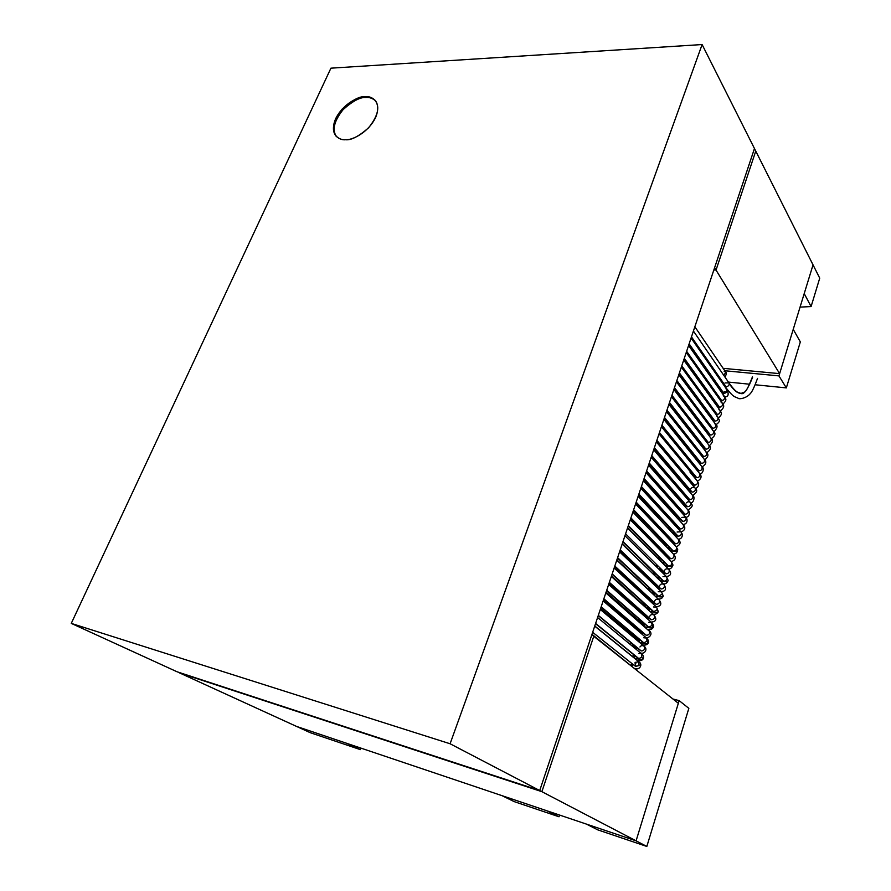 <?xml version="1.0" encoding="UTF-8"?>
<svg xmlns="http://www.w3.org/2000/svg" width="891" height="891" viewBox="0 0 891 891"><rect width="100%" height="100%" fill="white"/><g stroke="black" fill="none" stroke-linecap="round" stroke-linejoin="round"><path stroke-width="1.34" d="M678.352 703.289L636.085 840.837L296.536 726.421L636.085 840.837L678.352 703.289L593.762 636.297L541.884 791.676L593.762 636.297L678.352 703.289M779.625 373.641L723.136 368.339L779.625 373.641L813.038 264.872L779.625 373.641L716.03 270.073L779.625 373.641M630.527 644.694L631.118 642.868L630.527 644.694M633.345 636.018L633.779 634.67L633.345 636.018M635.962 627.921L636.252 627.008L635.962 627.921M638.413 620.359L638.892 618.877L638.413 620.359M641.008 612.329L641.353 611.282L641.008 612.329M643.436 604.833L643.959 603.218L643.436 604.833M646.02 596.859L646.398 595.689L646.02 596.859M648.425 589.419L648.993 587.692L648.425 589.419M650.987 581.511L651.41 580.219L650.987 581.511M653.381 574.127L653.983 572.278L653.381 574.127M655.921 566.286L656.377 564.894L655.921 566.286M658.326 558.857L658.894 557.12L658.326 558.857M660.888 550.961L661.245 549.87L660.888 550.961M663.272 543.599L663.739 542.151L663.272 543.599M665.811 535.769L666.067 534.956L665.811 535.769M668.172 528.463L668.551 527.305L668.172 528.463M673.039 513.439L673.318 512.57L673.039 513.439M677.862 498.537L678.051 497.946L677.862 498.537M710.639 397.319L710.895 396.528L710.639 397.319M179.681 672.972L541.884 791.676L636.085 840.837L541.884 791.676L179.681 672.972L296.536 726.421L179.681 672.972L539.723 790.54L177.053 671.769L539.723 790.54L591.824 634.76L539.723 790.54L541.884 791.676L179.681 672.972M755.757 151.091L813.038 264.872L755.757 151.091L716.03 270.073L713.836 269.973L716.03 270.073L755.757 151.091L754.465 148.53L714.593 267.734L716.03 270.073L755.757 151.091L716.03 270.073L713.836 269.973L716.03 270.073L714.593 267.734L754.465 148.53L755.757 151.091M634.737 655.553L631.931 656.177L594.765 625.983L632.231 656.277L634.737 655.553M636.954 637.343L636.018 638.268M635.216 637.6L635.005 635.706L635.216 637.6M639.226 631.786L641.086 632.309L642.467 634.57M640.128 621.862L640.039 619.891L640.128 621.862M644.572 616.305L646.109 616.873L647.378 618.788M645.006 606.248L645.051 604.209L645.006 606.248M649.918 600.98L652.19 603.084M649.884 590.789L650.04 588.684L649.884 590.789M655.286 585.866L656.879 587.392M654.74 575.441L655.019 573.281L654.74 575.441M659.574 560.094L659.908 558.145L659.685 558.98L660.788 559.025L659.685 558.98L659.574 560.094M662.47 560.55L661.89 560.138L662.47 560.55M666.68 545.203L633.356 510.599M664.396 544.769L664.753 543.209L664.441 544.434L665.9 544.401L664.396 544.769M669.219 529.577L669.553 528.385L669.219 529.577M669.653 530.034L670.912 529.833L669.653 530.034M638.524 495.129L670.856 529.165M672.627 531.025L638.702 494.616L672.672 531.025M674.042 514.541L674.32 513.684L674.042 514.541M675.077 515.677L675.812 515.332L675.077 515.677M643.658 479.792L675.645 514.753M677.36 516.323L643.837 479.247L677.36 516.323M648.748 464.579L680.791 501.076L682.495 501.778L680.423 500.452M682.06 501.756L648.938 463.988L682.06 501.756M687.317 487.299L685.424 486.575L654.005 448.864L687.317 487.299M692.084 472.921L690.035 472.208L691.36 472.921L659.028 433.85L692.084 472.921M696.807 458.653L695.359 458.509L664.007 418.97L695.96 458.676L696.807 458.653M701.484 444.475L700.293 444.486L668.941 404.191L700.515 444.531L701.484 444.475M706.118 430.409L705.115 430.498L706.118 430.409M710.706 416.431L709.86 416.576L710.706 416.431M713.736 400.46L712.9 400.449M712.165 399.435L712.009 398.065L712.165 399.435M712.477 399.87L713.29 399.847L712.477 399.87M632.354 663.873L630.806 665.098L632.354 663.873M633.657 646.209L632.398 643.926L633.289 646.298L632.276 646.131M636.464 639.849L638.468 640.328L639.905 642.745M637.444 629.191L637.444 628.032L637.444 629.191M641.821 624.279L643.525 624.825L644.85 626.919M642.389 613.565L642.467 612.284L642.389 613.565M647.156 608.865L649.717 611.181M647.323 598.061L647.467 596.68L647.323 598.061M652.502 593.64L654.484 595.489M652.223 582.692L652.457 581.21L652.223 582.692M657.914 578.66L659.05 579.751L658.627 577.736L657.402 578.025L659.774 577.914M657.09 567.433L657.402 565.908L657.213 566.576L658.137 566.631L657.213 566.576L657.09 567.433M661.968 552.064L662.258 550.905L661.98 551.963L663.305 551.975L661.968 552.064M664.998 553.4L664.207 552.899L664.998 553.4M666.824 536.85L667.081 536.026L666.824 536.85M667.47 537.518L668.361 537.373L667.47 537.518M670.088 538.632L668.963 538.008L670.088 538.632M641.019 487.689L673.184 522.215M674.921 523.897L641.197 487.165L674.921 523.897M646.131 472.419L677.962 507.848M679.644 509.262L646.32 471.851L679.644 509.262M684.834 494.761L683.286 494.282L651.399 456.66L684.834 494.761M689.634 480.338L688.52 480.204L656.433 441.591L689.634 480.338M694.379 466.004L693.499 466.004L661.434 426.633L693.588 466.015L694.379 466.004M699.079 451.782L698.366 451.837L699.079 451.782M703.734 437.659L703.166 437.737L703.734 437.659M724.093 371.213L725.642 372.037L723.971 375.623L725.642 372.037C726.778 372.238 726.577 373.942 725.018 377.149M724.171 391.851L726.577 392.129M727.134 390.848L726.065 388.888L726.822 389.512C727.201 391.895 726.21 393.165 723.848 393.343L722.378 392.53L723.848 393.343C726.21 393.165 727.201 391.895 726.822 389.512L691.082 338.012M723.848 393.343L689.133 343.837L723.848 393.343M721.175 402.498L722.389 403.267C722.701 405.784 721.721 407.076 719.427 407.142L717.968 406.341L719.427 407.142C721.721 407.076 722.701 405.784 722.389 403.267L686.237 352.502M719.427 407.142L684.288 358.327L719.427 407.142M716.965 416.431L717.923 417.122C718.324 419.616 717.333 420.931 714.961 421.053L713.535 420.262L714.961 421.053C717.333 420.931 718.324 419.616 717.923 417.122L681.348 367.114M714.961 421.053L679.399 372.928L714.961 421.053M712.711 430.509L713.424 431.088C713.903 433.549 712.923 434.875 710.472 435.053L709.058 434.285L710.472 435.053C712.923 434.875 713.903 433.549 713.424 431.088L676.425 381.827M710.472 435.053L674.476 387.641L710.472 435.053M708.401 444.709L708.891 445.155C709.459 447.583 708.479 448.919 705.95 449.175L704.558 448.407L705.95 449.175C708.479 448.919 709.459 447.583 708.891 445.155L671.458 396.673M705.95 449.175L669.52 402.487L705.95 449.175M700.237 462.875L701.384 463.398L700.025 462.652L664.274 418.157M704.046 459.054L704.313 459.322C704.97 461.716 704.001 463.075 701.384 463.398C704.001 463.075 704.97 461.716 704.313 459.322L666.457 411.631M701.384 463.398L664.519 417.445L701.384 463.398M699.635 473.522L699.702 473.6C700.46 475.961 699.48 477.331 696.795 477.721L695.448 476.997L696.795 477.721C699.48 477.331 700.46 475.961 699.702 473.6L699.635 473.522M696.795 477.721L659.474 432.514L696.795 477.721M690.926 488.491C692.307 487.065 693.688 486.887 695.058 487.99L695.169 488.123C695.804 490.462 694.802 491.81 692.162 492.166L690.848 491.453L692.162 492.166C694.802 491.81 695.804 490.462 695.169 488.123L695.515 488.58C697.776 490.295 696.84 492.612 692.708 495.519M695.058 487.99L656.333 441.903M692.162 492.166L654.384 447.716L692.162 492.166M686.348 502.88C687.674 501.566 689.021 501.433 690.38 502.479L690.648 502.858C691.06 505.164 690.013 506.456 687.496 506.712L686.215 506.021L687.496 506.712C690.013 506.456 691.06 505.164 690.648 502.858L691.338 503.861C693.153 505.498 692.017 507.536 687.941 509.986C688.754 512.514 687.796 513.94 685.079 514.263L683.419 512.938M690.38 502.479L651.21 457.228M687.496 506.712L649.261 463.042L687.496 506.712M681.749 517.393L685.658 517.081L686.939 519.085L686.059 517.727C686.259 519.988 685.179 521.202 682.796 521.369L681.537 520.7L682.796 521.369C685.179 521.202 686.259 519.988 686.059 517.727L686.939 519.085C687.507 522.204 686.237 524.031 683.119 524.554M685.658 517.081L646.042 472.675M682.796 521.369L644.093 478.489L682.796 521.369M675.189 533.731L673.095 533.72M674.977 535.736L678.686 536.182L674.977 535.736M677.104 532.016L680.902 531.793L682.395 534.344L681.403 532.729C681.415 534.912 680.301 536.048 678.062 536.148L676.837 535.491L678.062 536.148C680.301 536.048 681.415 534.912 681.403 532.729L682.395 534.344C682.372 537.384 680.991 539.022 678.251 539.233M680.902 531.793L640.829 488.246M678.062 536.148L638.88 494.071L678.062 536.148M667.292 547.765L668.573 549.09M670.132 548.366L667.894 547.909M670.065 550.638C675.111 551.596 677.672 551.273 677.739 549.647L676.692 547.854C676.536 549.947 675.4 551.006 673.284 551.039L672.092 550.404L673.284 551.039C675.4 551.006 676.536 549.947 676.692 547.854L677.739 549.647C677.672 551.273 675.111 551.596 670.065 550.638M635.584 503.938L676.113 546.629L677.739 549.647C677.338 552.531 675.868 553.99 673.329 554.013M673.284 551.039L633.635 509.775L673.284 551.039M662.18 562.444L663.427 562.856L663.851 564.393M665.109 565.651C670.11 566.687 672.738 566.476 673.006 565.028L671.903 563.112C671.591 565.094 670.455 566.075 668.473 566.041L667.314 565.429L668.473 566.041C670.455 566.075 671.591 565.094 671.903 563.112L673.006 565.028C672.738 566.476 670.11 566.687 665.109 565.651M630.282 519.776L671.279 561.564L673.006 565.028C671.937 567.912 670.388 569.204 668.35 568.904M668.473 566.041L628.333 525.612L668.473 566.041M660.097 580.776C665.087 581.879 667.782 581.79 668.172 580.487L667.058 578.493C666.613 580.353 665.466 581.244 663.628 581.166L662.503 580.576L663.628 581.166C665.466 581.244 666.613 580.353 667.058 578.493L668.172 580.487C667.782 581.79 665.087 581.879 660.097 580.776M663.015 576.611L666.412 576.622L668.172 580.487C667.181 583.015 665.555 584.151 663.316 583.895M663.628 581.166L622.998 541.572L663.628 581.166M653.17 592.482L652.446 593.183L653.794 592.738L654.183 594.965M654.44 592.816L653.548 592.582M655.03 596.012C659.997 597.182 662.748 597.193 663.272 596.034L662.147 594.007L658.739 596.402L657.658 595.845L658.739 596.402L662.147 594.007L663.272 596.034C662.748 597.193 659.997 597.182 655.03 596.012M658.249 591.713L661.501 591.791L663.272 596.034C662.425 598.273 660.732 599.253 658.226 598.997M658.739 596.402L617.608 557.677L658.739 596.402M648.57 607.673L647.456 608.464L648.926 607.851L649.283 610.302M649.907 611.349C654.863 612.596 657.658 612.707 658.293 611.672L657.168 609.633L653.816 611.761L652.769 611.226L653.816 611.761L657.168 609.633L658.293 611.672C657.658 612.707 654.863 612.596 649.907 611.349M653.448 606.938L656.544 607.083L658.293 611.672C657.313 613.71 655.564 614.556 653.058 614.2M653.816 611.761L612.173 573.904L653.816 611.761M644.36 623.678L644.338 625.749M642.433 623.878L643.28 623.009L642.433 623.878M647.813 629.503C650.352 629.948 652.167 629.246 653.259 627.409L652.123 625.382L648.848 627.242L647.846 626.729L648.848 627.242L652.123 625.382L653.259 627.409C652.535 628.311 649.728 628.122 644.828 626.83M648.626 622.297L651.555 622.497L652.123 625.382L651.555 622.497C653.415 624.324 653.983 625.961 653.259 627.409M648.848 627.242L606.704 590.276L648.848 627.242M639.515 639.515L639.348 641.297M637.377 639.415L638.134 638.479L637.377 639.415M639.861 642.456C644.616 643.759 647.378 644.026 648.147 643.235L647 641.253L643.848 642.845L642.89 642.366L643.848 642.845L647 641.253L648.147 643.235C647.378 644.026 644.616 643.759 639.861 642.456M643.748 637.778L646.521 638.034L647 641.253L646.521 638.034C648.514 639.938 649.06 641.676 648.147 643.235C647.022 644.884 645.14 645.429 642.478 644.895M643.848 642.845L601.18 606.793L643.848 642.845M634.214 658.026C639.159 659.474 642.077 659.852 642.968 659.173L641.821 657.235L638.802 658.572L637.9 658.115L638.802 658.572L641.821 657.235L642.968 659.173C642.077 659.852 639.159 659.474 634.214 658.026M638.847 653.393L641.442 653.682L641.821 657.235L641.442 653.682C643.536 655.286 644.037 657.112 642.968 659.173C641.876 660.61 639.938 661.022 637.165 660.409M638.802 658.572L595.611 623.444L638.802 658.572M591.98 634.303L638.056 671.38M725.976 386.694C728.047 386.527 729.139 385.502 729.25 383.62L728.961 382.896L729.25 383.62C729.139 385.502 728.047 386.527 725.976 386.694L691.461 336.865L725.976 386.694L724.494 385.881L725.976 386.694M713.958 401.919L714.17 401.061L713.958 401.919M715.829 404.503L716.687 404.559L715.829 404.503M721.977 402.699L721.32 400.415L720.106 399.647L721.32 400.415L721.977 402.699M723.191 395.793L724.539 396.595C724.817 399.135 723.826 400.415 721.565 400.449L686.638 351.299L721.565 400.449C723.826 400.415 724.817 399.135 724.539 396.595C724.873 398.511 728.203 399.079 722.913 404.113M717.322 416.309L715.685 413.513L717.322 416.309M718.881 409.648L720.095 410.406C720.418 412.945 719.438 414.237 717.121 414.304L681.771 365.845L717.121 414.304C719.438 414.237 720.418 412.945 720.095 410.406C720.485 412.221 723.793 413.123 718.436 417.912M712.633 430.041L711.23 427.48L712.633 430.041M714.537 423.604L715.607 424.316C715.996 426.856 715.016 428.17 712.655 428.27L676.87 380.513L712.655 428.27C715.016 428.17 715.996 426.856 715.607 424.316C717.968 425.575 717.411 428.07 713.903 431.812M707.922 443.907L706.741 441.557L707.922 443.907M710.16 437.67L711.085 438.339C711.541 440.867 710.561 442.203 708.145 442.326L671.925 395.292L708.145 442.326C710.561 442.203 711.541 440.867 711.085 438.339C713.468 439.842 712.889 442.337 709.347 445.812M703.177 457.896L702.219 455.746L703.177 457.896M705.739 451.848L706.53 452.45C707.053 454.989 706.073 456.337 703.6 456.504L702.487 456.014L703.6 456.504L666.936 410.183L703.6 456.504C706.073 456.337 707.053 454.989 706.53 452.45C708.846 454.41 708.256 456.894 704.748 459.923M698.41 472.007L697.664 470.036L698.41 472.007M663.862 419.394L701.941 466.684C702.531 469.212 701.551 470.582 699.023 470.782L697.742 470.125L699.023 470.782L661.913 425.207L699.023 470.782C701.551 470.582 702.531 469.212 701.941 466.684C704.124 467.519 703.578 473.154 700.103 474.135M693.599 486.252L693.131 484.504L693.599 486.252M696.795 480.572L697.319 481.006C697.976 483.535 696.996 484.927 694.412 485.161L693.075 484.437L694.412 485.161L656.856 440.343L694.412 485.161C697.007 484.927 697.976 483.535 697.319 481.006L698.655 483.59C698.622 486.141 697.553 487.767 695.425 488.446M688.743 500.586L688.71 499.305L688.743 500.586M692.262 495.095L692.652 495.452C693.376 497.969 692.418 499.372 689.757 499.662L651.744 455.613L689.757 499.662C692.418 499.372 693.376 497.969 692.652 495.452C695.336 496.398 693.643 503.159 690.703 502.869M683.831 515.02L684.043 513.895L683.831 515.02M687.685 509.752L687.952 509.997C689.077 509.797 691.093 516.39 685.936 517.404M684.01 513.784L646.599 471.005L685.079 514.263C687.796 513.94 688.754 512.514 687.952 509.997L648.548 465.18M678.831 529.544L679.332 528.586L678.831 529.544M679.321 528.508L680.356 528.987C683.13 528.608 684.088 527.16 683.208 524.665C684.088 527.16 683.13 528.608 680.356 528.987L678.619 527.394M680.356 528.987L641.409 486.519L680.356 528.987M643.358 480.695L683.074 524.521M673.741 544.123L674.554 543.354L673.741 544.123M674.598 543.365L675.601 543.822C678.441 543.387 679.388 541.917 678.441 539.434C679.388 541.917 678.441 543.387 675.601 543.822L673.819 541.951M675.601 543.822L636.174 502.156L675.601 543.822M638.123 496.332L678.419 539.411M668.528 558.757L669.687 558.2L668.528 558.757M632.855 512.102L673.73 554.436C674.576 556.931 673.607 558.379 670.8 558.768L630.906 517.927L670.8 558.768C673.607 558.379 674.576 556.931 673.73 554.436L673.618 554.325C676.425 557.621 675.668 560.06 671.346 561.631M660.955 570.53L659.886 570.151M663.194 573.448L664.708 573.102L663.194 573.448M664.196 571.376C665.02 568.937 666.546 568.246 668.773 569.327L668.985 569.572C669.72 572.078 668.718 573.503 665.978 573.826L625.582 533.832L665.978 573.826C668.718 573.503 669.72 572.078 668.985 569.572L668.773 569.327C671.847 573.347 671.046 575.775 666.379 576.6M657.703 588.171L659.607 588.06L657.703 588.171M659.362 586.245C660.264 584.006 661.768 583.405 663.873 584.44L664.207 584.841C664.82 587.347 663.784 588.739 661.111 589.007L620.225 549.87L661.111 589.007C663.784 588.739 664.82 587.347 664.207 584.841L663.873 584.44C666.702 588.739 665.855 591.145 661.367 591.669M651.288 600.523L650.174 600.701L651.043 600.378M652.134 602.94L654.373 603.062L652.134 602.94M654.529 601.236C655.486 599.197 656.957 598.674 658.95 599.676L659.373 600.222C659.875 602.739 658.817 604.098 656.199 604.31L614.812 566.041L656.199 604.31C658.817 604.098 659.875 602.739 659.373 600.222L658.95 599.676C662.08 603.653 661.2 606.036 656.277 606.849M645.151 616.015L645.752 615.581L645.151 616.015M646.955 617.864L648.993 618.098L646.955 617.864M649.684 616.349C650.675 614.512 652.112 614.077 653.972 615.024L654.506 615.748C654.885 618.243 653.805 619.579 651.254 619.735L609.355 582.346L651.254 619.735C653.805 619.579 654.885 618.243 654.506 615.748L653.972 615.024C657.112 619.256 656.166 621.628 651.132 622.13M641.62 632.855L643.425 633.178L641.62 632.855M605.824 592.905L649.584 631.385C649.862 633.88 648.759 635.172 646.276 635.272L603.853 598.785L646.276 635.272C648.759 635.172 649.862 633.88 649.584 631.385L648.96 630.505C654.061 634.013 648.102 638.869 645.919 637.522M634.526 647.991L635.506 646.51L634.737 647.523L637.655 648.269L634.526 647.991M639.95 646.955C640.974 645.529 642.3 645.251 643.903 646.098L644.616 647.167C644.794 649.628 643.67 650.887 641.253 650.942L598.307 615.369L641.253 650.942C643.67 650.887 644.794 649.628 644.616 647.167L643.903 646.098C648.314 648.904 644.65 654.495 640.618 653.014M635.84 663.639L635.083 662.392L638.825 661.757L639.059 665.577L635.328 666.234L635.083 662.392L635.84 663.639M635.595 666.423L639.059 665.577L638.825 661.757C643.536 664.641 638.892 670.678 635.027 668.428M752.561 377.383C747.66 389.623 743.796 394.98 740.978 393.443C737.336 393.299 733.427 390.024 729.25 383.62C733.427 390.024 737.336 393.299 740.978 393.443L741.501 393.432M725.062 382.93L728.961 382.896L693.41 331.04M813.038 264.872L819.731 278.159L813.038 264.872L804.217 293.607L811.088 306.571L819.731 278.159L811.088 306.571L804.217 293.607L813.038 264.872M800.062 307.105L811.088 306.571L800.062 307.105M672.95 699.012L679.165 700.627L688.843 708.345L679.165 700.627L636.085 840.837L586.434 824.108L597.738 829.855L586.434 824.108L636.085 840.837L646.833 846.45L636.085 840.837L679.165 700.627L672.95 699.012M597.738 829.855L646.833 846.45L688.843 708.345L646.833 846.45L597.738 829.855M310.246 732.692L296.536 726.421L310.246 732.692L360.354 749.621L346.955 743.406L296.536 726.421L346.955 743.406L360.354 749.621L360.922 748.117L360.354 749.621L310.246 732.692M793.235 329.358L800.33 341.91L793.235 329.358L778.934 375.891L786.341 387.897L800.33 341.91L786.341 387.897L778.934 375.891L724.762 370.745L778.934 375.891L793.235 329.358M728.404 382.083L749.699 384.221L728.404 382.083M755.256 384.778L786.341 387.897L755.256 384.778M559.025 816.78L559.593 815.065L559.025 816.78L547.319 810.933L559.025 816.78L514.129 801.599L501.978 795.652L514.129 801.599L559.025 816.78M547.319 810.933L501.978 795.652L547.319 810.933M593.762 636.297L541.884 791.676L593.762 636.297L591.824 634.76L593.762 636.297M330.917 68.173L702.108 44.55L754.465 148.53L702.108 44.55L450.089 743.762L71.269 623.388L330.917 68.173L71.269 623.388L177.053 671.769L71.269 623.388L450.089 743.762L539.723 790.54L450.089 743.762L702.108 44.55L330.917 68.173M177.053 671.769L539.723 790.54L754.465 148.53L539.723 790.54L177.053 671.769M345.585 139.731C339.137 140.6 329.002 134.296 335.64 118.726C343.336 103.167 359.351 96.25 365.121 96.674C371.469 95.66 382.183 101.451 375.657 117.389C367.883 133.427 351.266 140.388 345.585 139.731C351.065 140.41 358.728 136.446 368.562 127.825C377.817 116.231 380.078 107.132 375.345 100.505C372.171 97.498 368.763 96.228 365.121 96.674C359.485 96.15 351.811 100.304 342.088 109.125C333.111 120.82 331.107 129.83 336.063 136.156C339.025 138.84 342.2 140.032 345.585 139.731M336.442 136.557C331.897 129.919 334.136 120.92 343.169 109.56C352.758 101.028 360.309 97.019 365.822 97.52C369.275 97.119 372.572 98.255 375.69 100.939C372.572 98.255 369.275 97.119 365.822 97.52C360.309 97.019 352.758 101.028 343.169 109.56C334.136 120.92 331.897 129.919 336.442 136.557M711.007 396.673L710.74 397.464M678.162 498.08L677.973 498.659M673.429 512.693L673.15 513.561M668.662 527.427L668.283 528.575M666.178 535.079L665.922 535.892M663.851 542.274L663.383 543.71M661.356 549.981L660.999 551.084M659.006 557.231L658.449 558.969M656.489 565.005L656.043 566.398M654.094 572.39L653.493 574.25M651.533 580.331L651.109 581.623M649.105 587.804L648.548 589.53M646.521 595.801L646.142 596.97M644.082 603.33L643.558 604.944M641.464 611.393L641.13 612.44M639.014 618.989L638.535 620.47M636.374 627.119L636.085 628.021M633.902 634.771L633.456 636.118M631.24 642.968L630.65 644.794M635.651 656.288L633.534 657.48M638.301 638.491L636.063 638.301M603.441 600.022L641.086 632.309M643.592 622.998L641.253 622.854M608.887 583.75L646.109 616.873M648.837 607.651L646.476 607.584M614.278 567.612L651.109 601.548M654.016 592.415L651.633 592.426M619.635 551.607L656.054 586.345M659.117 577.279L656.734 577.379M664.163 562.254L661.902 562.444M661.89 560.138L628.144 526.18M669.141 547.341L667.136 547.597M674.064 532.528L672.282 532.851M678.942 517.827L677.36 518.206M683.776 503.237L682.361 503.638M688.554 488.747L687.295 489.181M685.424 486.575L653.794 449.487M693.287 474.368L692.173 474.803M690.035 472.208L697.319 481.006M697.976 460.101L696.996 460.536M702.62 445.934L701.763 446.358M707.22 431.868L706.474 432.28M711.786 417.901L711.141 418.302M631.864 665.922L633.2 664.541M635.528 646.51L633.289 646.298M600.612 608.475L638.468 640.328M640.852 630.962L639.415 630.884M606.08 592.136L643.525 624.825M646.142 615.558L644.616 615.536M611.504 575.931L648.537 609.444M651.354 600.267L649.751 600.3M616.884 559.86L653.504 594.174M656.489 585.075L654.829 585.175M622.208 543.911L658.438 579.027M661.567 569.995L659.852 570.151M659.407 567.901L665.054 573.425M666.579 555.026L665.076 555.238M664.207 552.899L630.672 518.629M671.536 540.158L670.221 540.414M668.963 538.008L635.862 503.092M676.436 525.4L675.289 525.69M681.281 510.755L680.29 511.055M686.092 496.209L685.224 496.521M690.848 481.775L690.102 482.087M695.559 467.452L694.924 467.753M707.142 452.617C711.051 463.053 711.051 463.053 707.142 452.617M725.642 372.037L694.846 326.763M723.158 393.154L688.821 344.761M724.762 396.94C728.459 396.751 729.139 394.279 726.822 389.512M717.132 406.307L717.879 406.207M718.213 406.608L683.998 359.207M720.429 410.918C726.677 405.683 721.977 403.935 722.389 403.267M712.455 420.073L713.335 419.995M713.758 420.519L679.12 373.763M715.907 424.762C721.654 420.686 718.669 419.873 717.923 417.122M707.732 433.928L708.757 433.872M709.281 434.53L674.209 388.443M704.035 438.873L704.759 438.985M711.352 438.706C715.295 435.721 715.985 433.182 713.424 431.088M702.943 447.872L704.124 447.85M704.77 448.641L669.264 403.244M706.752 452.762C710.751 449.832 711.463 447.304 708.891 445.155M698.087 461.894L699.446 461.928M702.119 466.906C706.173 464.189 706.897 461.661 704.313 459.322M693.165 476.006L694.713 476.095M695.659 477.208L659.24 433.193M697.441 481.162C701.317 478.957 702.075 476.44 699.702 473.6L661.412 426.7M688.164 490.195L689.924 490.362M691.048 491.654L654.172 448.351M683.096 504.473L685.079 504.718M686.415 506.222L649.06 463.643M677.928 518.829L680.167 519.175M681.738 520.89L643.903 479.046M677.037 535.68L638.713 494.583M672.293 550.593L633.468 510.253M663.116 562.678L664.998 563.101M667.526 565.618L628.188 526.058M657.703 577.413L658.338 577.568M662.726 580.765L622.854 541.984M666.412 576.622L624.947 535.725M657.881 596.023L617.485 558.044M661.501 591.791L619.568 551.819M653.003 611.404L612.061 574.25M656.544 607.083L614.144 568.046M648.091 626.908L606.604 590.588M651.555 622.497L608.664 584.407M643.135 642.545L601.091 607.061M646.521 638.034L603.151 600.902M638.156 658.293L595.533 623.689M641.442 653.682L597.583 617.53M757.539 378.385C754.376 386.984 751.982 392.029 750.356 393.521C746.402 398.489 738.828 399.391 738.271 398.299C734.429 396.295 734.084 398.377 724.494 385.881L691.149 337.812M720.351 399.925L686.337 352.201M716.943 404.915L716.074 404.837M688.587 345.474L724.539 396.595M715.918 413.769L681.481 366.702M712.299 418.592L711.274 418.48M683.72 360.031L720.095 410.406M711.452 427.736L676.592 381.326M707.599 432.358L706.585 432.235M678.808 374.688L715.607 424.316M705.772 441.112L706.374 441.078M706.964 441.802L671.658 396.061M702.854 446.224L702.253 446.135M673.863 389.478L711.085 438.339M700.972 455.123L701.718 455.112M702.431 455.969L666.691 410.929M668.885 404.369L706.53 452.45M696.116 469.212L697.007 469.234M697.876 470.259L661.679 425.898M691.193 483.39L692.251 483.445M693.287 484.648L656.634 441M686.204 497.646L687.429 497.757M651.544 456.225L688.71 499.305M653.693 449.799L692.652 495.452M681.125 511.991L682.551 512.169M683.798 513.584L646.409 471.573M675.957 526.414L677.606 526.67M683.208 524.665C685.87 527.661 685.179 530.123 681.125 532.038M679.109 528.318L641.23 487.054M670.7 540.926L672.582 541.271M678.441 539.434C681.192 542.307 680.468 544.757 676.258 546.784M674.387 543.176L636.007 502.658M667.493 555.962L665.332 555.494M630.75 518.395L669.832 558.334M660.654 570.351L662.314 570.741M627.531 527.995L668.773 569.327M657.035 585.599L655.375 585.175M620.091 550.259L660.231 588.628M622.174 544.022L663.873 584.44M651.644 600.534L650.798 600.311M614.69 566.386L655.364 603.953M616.772 560.183L658.95 599.676M609.255 582.658L650.463 619.39M611.326 576.466L653.972 615.024M603.764 599.075L645.541 634.96M598.229 615.625L640.573 650.653M600.289 609.466L643.903 646.098M635.328 666.234L592.649 632.287M638.825 661.757L594.709 626.15M752.461 376.848C748.429 387.095 745.778 392.163 744.486 392.051L740.978 393.443L737.191 392.007C736.133 391.182 734.73 390.804 728.961 382.896"/></g></svg>
